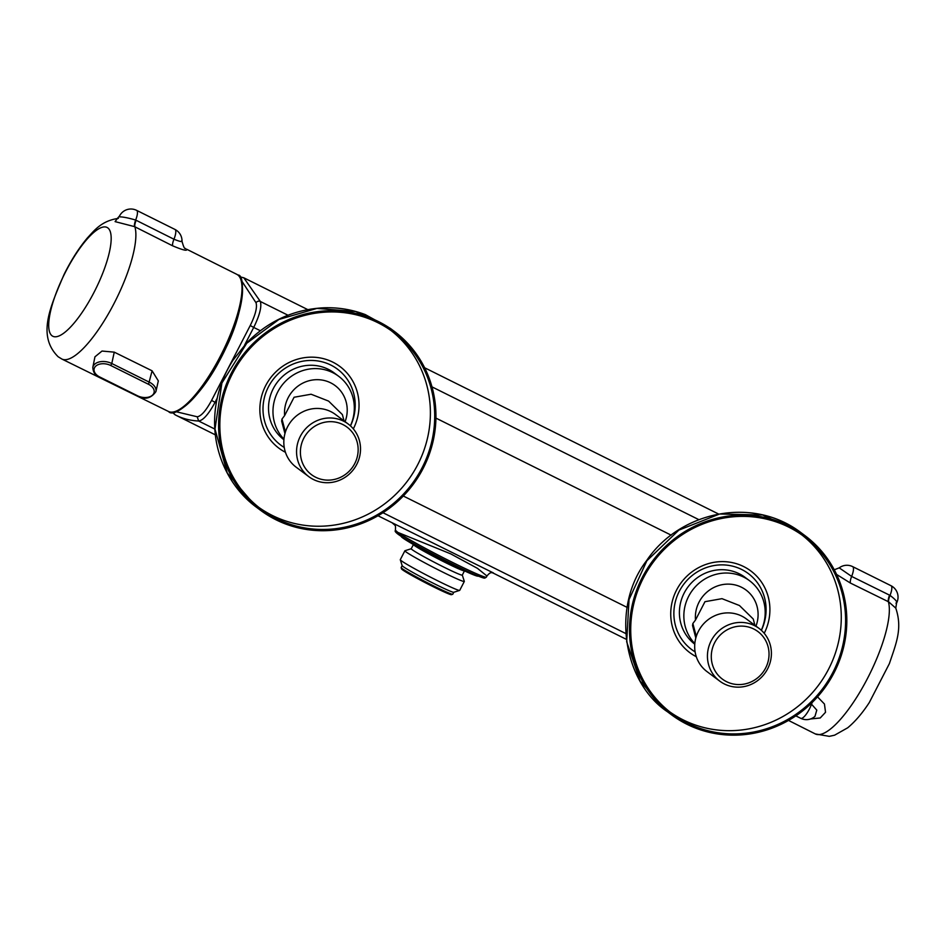 <?xml version="1.0" encoding="UTF-8"?>
<svg xmlns="http://www.w3.org/2000/svg" width="946" height="946" viewBox="0 0 946 946"><rect width="100%" height="100%" fill="white"/><g stroke="black" fill="none" stroke-linecap="round" stroke-linejoin="round"><path stroke-width="1.42" d="M695.83 638.018L692.531 625.531L692.862 623.509L695.499 620.02L704.971 601.691L721.975 598.664L739.453 605.523L753.264 619.039L754.92 625.33M284.947 433.575L281.648 421.1L281.979 419.066L284.628 415.578L294.088 397.249L311.092 394.234L328.581 401.092L342.381 414.596L344.048 420.899M403.966 495.337A111.711 106.945 126.8 0 0 394.163 331.242A111.711 106.945 126.8 0 0 250.584 346.07A111.711 106.945 126.8 0 0 260.387 510.166A111.711 106.945 126.8 0 0 403.966 495.337M251.459 346.922A110.434 105.716 126.8 0 0 261.143 509.149A110.434 105.716 126.8 0 0 403.091 494.486A110.434 105.716 126.8 0 0 393.406 332.259A110.434 105.716 126.8 0 0 251.459 346.922M259.015 507.505A110.434 105.716 126.8 0 0 398.786 491.27A110.434 105.716 126.8 0 0 391.23 330.686M476.559 575.369A43.883 2.176 -152.7 0 1 460.726 568.451A43.883 2.176 -152.7 0 1 402.748 537.281M453.784 592.279L452.779 594.23A29.042 1.443 -152.7 0 1 452.708 594.277L451.419 594.679A28.084 1.395 -152.7 0 1 439.807 589.914A28.084 1.395 -152.7 0 1 414.715 577.06A28.084 1.395 -152.7 0 1 401.565 568.948L401.151 567.671A29.042 1.443 -152.7 0 1 401.151 567.588L402.168 565.637M452.708 594.277A29.042 1.443 -152.7 0 1 440.694 589.346A29.042 1.443 -152.7 0 1 414.75 576.055A29.042 1.443 -152.7 0 1 401.151 567.671M462.298 575.073L464.32 581.364A33.441 1.667 -152.7 0 1 464.32 581.447L459.721 590.363A33.441 1.667 -152.7 0 1 459.638 590.41L453.737 592.291A29.042 1.443 -152.7 0 1 441.723 587.36A29.042 1.443 -152.7 0 1 415.767 574.068A29.042 1.443 -152.7 0 1 402.18 565.684L400.288 559.772A33.441 1.667 -152.7 0 1 400.288 559.689L404.888 550.773A33.441 1.667 -152.7 0 1 404.959 550.726L411.25 548.727M459.638 590.41A33.441 1.667 -152.7 0 1 445.814 584.746A33.441 1.667 -152.7 0 1 415.933 569.433A33.441 1.667 -152.7 0 1 400.288 559.772M464.32 581.447A33.441 1.667 -152.7 0 1 450.414 575.83A33.441 1.667 -152.7 0 1 419.882 560.162A33.441 1.667 -152.7 0 1 404.888 550.773M450.343 570.272A28.723 1.431 -152.7 0 1 424.127 556.816A28.723 1.431 -152.7 0 1 411.238 548.751L413.426 544.518A28.723 1.431 -152.7 0 0 426.41 552.63A28.723 1.431 -152.7 0 0 452.531 566.027A28.723 1.431 -152.7 0 0 464.474 570.864L462.287 575.109A28.723 1.431 -152.7 0 1 450.343 570.272M478.274 576.09L478.014 576.173A43.244 2.152 -152.7 0 1 460.134 568.83A43.244 2.152 -152.7 0 1 421.49 549.035A43.244 2.152 -152.7 0 1 401.258 536.548L401.175 536.287M817.533 696.871L824.439 704.013L825.539 712.267L820.229 717.979L810.533 718.96M788.503 720.426L815.346 733.942L829.275 736.343L834.573 735.196L847.687 727.805C855.137 721.632 862.338 713.213 869.279 702.571L889.358 663.678C896.418 642.724 902.59 628.369 895.779 608.136L888.672 601.857L850.407 583.055L836.607 574.447M852.405 566.536A12.771 3.63 116.5 0 1 852.618 566.607A12.771 12.771 0 0 0 839.22 567.86L851.637 576.421L890.032 595.389C896.004 599.918 897.979 602.496 895.945 603.11M825.61 686.69A111.711 106.945 126.8 0 0 805.046 535.684A111.711 106.945 126.8 0 0 650.694 563.603A111.711 106.945 126.8 0 0 671.258 714.608A111.711 106.945 126.8 0 0 825.61 686.69M651.699 564.301A110.434 105.716 126.8 0 0 672.027 713.591A110.434 105.716 126.8 0 0 824.616 685.992A110.434 105.716 126.8 0 0 804.289 536.701A110.434 105.716 126.8 0 0 651.699 564.301M669.898 711.948A110.434 105.716 126.8 0 0 820.3 682.764A110.434 105.716 126.8 0 0 802.113 535.117M759.106 628.451L746.359 618.932A32.874 31.466 126.8 0 0 741.735 616.083A32.874 31.466 126.8 0 0 714.431 615.893L712.314 616.958A32.874 31.466 126.8 0 0 706.981 671.589L719.729 681.108A32.874 31.466 -53.2 0 1 712.61 638.278A32.874 31.466 -53.2 0 1 754.47 625.613A32.874 31.466 -53.2 0 1 759.106 628.451A32.874 31.466 -53.2 0 1 766.225 671.293A32.874 31.466 -53.2 0 1 724.352 683.958A32.874 31.466 -53.2 0 1 719.729 681.108M694.837 643.587A41.813 40.028 -53.2 0 1 692.247 590.529A41.813 40.028 -53.2 0 1 743.674 577.095A41.813 40.028 -53.2 0 1 749.563 580.726A41.813 40.028 -53.2 0 1 761.282 630.261M755.972 626.11A32.235 30.863 126.8 0 0 741.51 587.253A32.235 30.863 126.8 0 0 709.429 590.15A32.235 30.863 126.8 0 0 695.499 620.02M726.552 681.676A29.681 28.415 126.8 0 0 765.633 668.018A29.681 28.415 126.8 0 0 753.749 628.995A29.681 28.415 126.8 0 0 714.679 642.665A29.681 28.415 126.8 0 0 726.552 681.676M694.778 644.179A41.813 40.028 -53.2 0 1 686.063 589.748A41.813 40.028 -53.2 0 1 739.228 573.773A41.813 40.028 -53.2 0 1 745.105 577.391L749.563 580.726M348.223 424.021L335.475 414.49A32.874 31.466 126.8 0 0 330.852 411.64A32.874 31.466 126.8 0 0 303.56 411.451L301.431 412.527A32.874 31.466 126.8 0 0 296.11 467.147L308.845 476.678A32.874 31.466 -53.2 0 1 301.727 433.847A32.874 31.466 -53.2 0 1 343.599 421.171A32.874 31.466 -53.2 0 1 348.223 424.021A32.874 31.466 -53.2 0 1 355.341 466.851A32.874 31.466 -53.2 0 1 313.481 479.527A32.874 31.466 -53.2 0 1 308.845 476.678M283.954 439.145A41.813 40.028 -53.2 0 1 281.364 386.098A41.813 40.028 -53.2 0 1 332.791 372.665A41.813 40.028 -53.2 0 1 338.68 376.283A41.813 40.028 -53.2 0 1 350.41 425.818M345.089 421.68A32.235 30.863 126.8 0 0 330.627 382.811A32.235 30.863 126.8 0 0 298.546 385.708A32.235 30.863 126.8 0 0 284.628 415.578M315.68 477.245A29.681 28.415 126.8 0 0 354.75 463.575A29.681 28.415 126.8 0 0 342.866 424.553A29.681 28.415 126.8 0 0 303.796 438.223A29.681 28.415 126.8 0 0 315.68 477.245M283.906 439.736A41.813 40.028 -53.2 0 1 275.18 385.306A41.813 40.028 -53.2 0 1 328.345 369.33A41.813 40.028 -53.2 0 1 334.234 372.949L338.68 376.283M233 330.852A64.683 18.412 116.5 0 1 211.336 374.403M236.807 274.34L237.966 275.061C245.806 274.068 244.636 313.717 223.303 352.905C204.49 393.441 174.856 419.551 168.554 411.51A76.602 21.817 -63.5 0 0 221.305 354.36A76.602 21.817 -63.5 0 0 237.742 274.919A76.602 21.817 -63.5 0 0 236.807 274.34L186.551 249.165C187.675 251.293 183.039 250.182 172.657 245.83L134.557 226.638L115.093 221.624L117.375 218.502M134.557 226.638A9.578 2.779 115.4 0 1 135.656 220.04A12.771 3.63 -63.5 0 0 136.756 210.438A12.771 3.63 -63.5 0 0 136.591 210.343A12.771 12.771 0 0 0 119.503 216.031L119.681 216.871C122.885 216.835 128.207 217.887 135.656 220.04L173.958 239.232C180.107 241.691 182.673 242.2 181.667 240.757M110.753 365.499A11.34 7.272 -167.9 0 0 95.487 366.386A11.34 7.272 -167.9 0 0 99.697 376.957L137.489 395.771A11.34 7.272 -167.9 0 0 152.755 394.884A11.34 7.272 -167.9 0 0 148.546 384.313L110.753 365.499L111.782 363.512L149.586 382.314A12.937 8.301 12.1 0 1 155.913 391.609L158.325 380.883L152.093 370.808L114.253 352.149L102.014 351.049L94.943 356.831L92.814 367.403A12.937 8.301 12.1 0 1 111.782 363.512L114.253 352.149M800.564 718.203A12.771 3.63 -63.5 0 0 800.73 718.31A12.771 12.771 0 0 0 814.967 716.359L816.8 710.115L811.006 703.635M483.276 576.682A49.476 2.46 -152.7 0 1 451.715 563.698A49.476 2.46 -152.7 0 1 398.479 534.49A1.596 1.502 -54.8 0 1 398.29 534.372L398.29 534.372A1.596 1.502 -54.8 0 1 397.852 532.409A51.072 2.542 27.3 0 0 447.576 559.926A51.072 2.542 27.3 0 0 486.374 577.131L486.954 576.019L477.458 568.345L450.674 553.848L397.852 532.409L395.617 530.41M377.998 515.771L492.961 572.72M176.015 411.699L197.217 416.772C201.191 416.193 205.98 410.741 211.573 400.418L216.267 402.961M239.681 276.788L243.784 277.781L260.351 301.478C261.865 306.67 259.653 315.314 253.717 327.434L250.241 325.519C255.432 314.923 257.371 307.344 256.047 302.803L241.679 280.903M197.217 416.772L198.66 421.017L214.813 429.058M382.988 512.732L625.696 633.501M403.315 496.023L627.139 607.391M256.579 507.328C238.865 494.451 222.594 472.515 216.658 443.39C213.891 429.188 213.914 414.88 216.729 400.477C219.578 386.086 225.006 372.677 232.988 360.249L246.516 343.079C267.884 321.238 293.497 309.484 323.355 307.817C337.899 307.249 351.912 309.519 365.369 314.628L390.355 328.392L355.72 311.518L316.922 308.408L278.964 319.452L246.764 343.221L221.896 383.059L214.99 429.058L227.265 473.071L256.567 507.316L260.387 510.166M646.887 560.742L629.043 599.587L626.678 641.766L640.135 681.085L667.45 711.759C623.804 682.764 610.418 607.344 646.662 560.564C679.24 511.845 752.413 495.349 801.227 532.823L762.642 514.967L719.599 514.009L678.873 530.115L646.887 560.742M696.291 636.457L692.862 623.509M285.408 432.015L281.979 419.066M353.331 428.869A50.978 48.802 126.8 0 0 338.893 365.759A50.978 48.802 126.8 0 0 274.446 373.315A50.978 48.802 126.8 0 0 285.432 452.283M350.493 425.901A47.395 45.373 126.8 0 0 335.948 368.065A47.395 45.373 126.8 0 0 276.563 375.456A47.395 45.373 126.8 0 0 284.238 447.446M815.346 733.942A77.146 21.971 -63.5 0 0 864.076 684.821A77.146 21.971 -63.5 0 0 888.353 601.691A9.578 2.743 -63.8 0 1 889.547 595.14M890.789 585.621A12.771 3.63 116.5 0 1 890.966 585.692A12.771 3.63 116.5 0 1 891.132 585.787A12.771 3.63 116.5 0 1 890.032 595.389A9.578 2.672 117.5 0 0 888.672 601.857M895.791 608.16L896.56 603.087A12.771 12.771 0 0 0 890.966 585.692L852.618 566.607A12.771 3.63 116.5 0 1 852.784 566.713A12.771 3.63 116.5 0 1 851.637 576.421A9.578 2.743 -63.8 0 0 850.407 583.055M805.046 535.684L801.227 532.823M764.214 633.3A50.978 48.802 126.8 0 0 746.654 568.191A50.978 48.802 126.8 0 0 680.411 583.729A50.978 48.802 126.8 0 0 696.315 656.725M761.376 630.343A47.395 45.373 126.8 0 0 743.911 570.675A47.395 45.373 126.8 0 0 682.87 585.444A47.395 45.373 126.8 0 0 695.121 651.889M107.797 227.891A60.804 17.312 -63.5 0 0 65.865 271.336A60.804 17.312 -63.5 0 0 52.089 335.818A60.804 17.312 -63.5 0 0 94.009 292.385A60.804 17.312 -63.5 0 0 107.797 227.891M172.657 245.83A9.578 2.708 -63.2 0 1 173.958 239.232A12.771 3.63 -63.5 0 0 175.105 229.523A12.771 3.63 -63.5 0 0 174.939 229.429L136.591 210.343A12.771 3.63 -63.5 0 0 136.378 210.26M136.141 220.276A9.578 2.708 116.8 0 0 134.888 226.792A77.146 21.971 116.5 0 1 110.658 309.827A77.146 21.971 116.5 0 1 61.928 359.066L168.554 411.51M241.313 281.376A75.006 21.356 116.5 0 1 223.138 353.106A75.006 21.356 116.5 0 1 176.89 410.86M185.25 248.396L185.499 248.526C184.565 249.07 183.406 246.622 182.01 241.206A12.771 12.771 0 0 0 174.939 229.429A12.771 3.63 -63.5 0 0 174.762 229.358M812.2 702.476A9.578 2.708 -63.3 0 0 811.621 703.942A12.771 3.63 -63.5 0 1 803.32 717.423A12.771 3.63 -63.5 0 1 800.73 718.31L795.834 715.874M217.202 398.183L215.049 402.346C208.64 414.147 203.177 420.367 198.66 421.017C190.134 420.603 182.377 418.581 175.388 414.951A3.193 3.063 -62.5 0 1 175.341 414.927L175.341 414.927A3.193 3.063 -62.5 0 1 173.721 412.231M260.327 330.722L253.717 327.434L244.553 345.184M211.573 400.418L250.241 325.519M287.986 315.231L260.351 301.478A3.193 2.98 155.6 0 0 256.047 302.803M176.228 415.389L215.321 434.841M431.991 386.879L698.869 519.661M435.929 418.097L671.199 535.164M148.546 384.313L152.093 370.808M92.814 367.403C93.11 372.275 95.25 375.538 99.235 377.194L137.489 395.771M390.355 328.392L394.163 331.242M119.503 216.031L117.221 218.573L118.38 218.384C101.139 220.796 93.855 231.108 87.481 237.824C79.003 247.911 71.222 260.079 64.127 274.328C50.233 306.93 36.882 335.617 58.155 356.76L61.928 359.066M667.45 711.759L671.258 714.608M839.22 567.86L834.266 569.776M486.374 577.131L484.837 578.101C483.891 577.758 486.138 579.319 475.968 575.121C456.965 567.162 407.608 541.289 398.29 534.372C395.57 532.326 394.612 531.037 395.416 530.481L395.416 530.481C395.605 524.77 395.936 526.307 392.188 522.831M493.233 572.768C492.003 573.406 491.187 570.745 486.954 576.019M175.329 414.927L172.231 412.338M626.205 639.271L492.358 572.673M718.605 514.033L424.648 367.769M307.722 309.59L243.784 277.781M137.04 395.996C144.691 400.028 150.982 398.562 155.913 391.609"/></g></svg>
